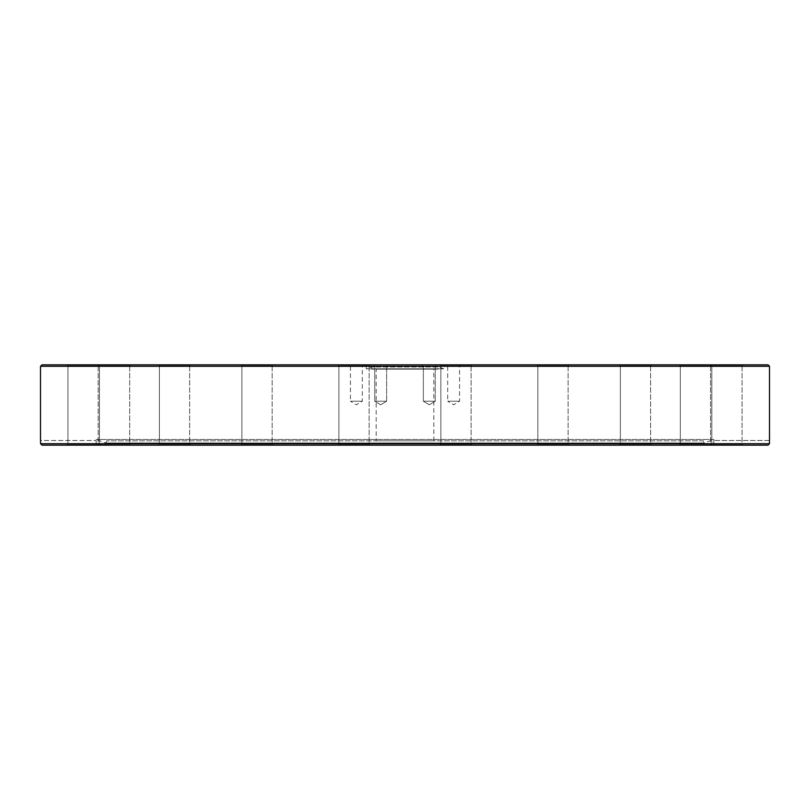 <?xml version="1.0" encoding="UTF-8"?>
<svg xmlns="http://www.w3.org/2000/svg" width="810" height="810" viewBox="0 0 810 810"><rect width="100%" height="100%" fill="white"/><g stroke="black" fill="none" stroke-linecap="round" stroke-linejoin="round"><path stroke-width="0.61" stroke-dasharray="4.05 3.04" d="M423.367 366.191L422.02 364.844L436.61 364.844L422.02 364.844L436.61 364.844L422.02 364.844L423.367 366.191L435.253 366.191L436.61 364.844L435.253 366.191L423.367 366.191L435.253 366.191L423.367 366.191L423.367 401.213L423.367 366.191M435.253 401.213L435.253 366.191L435.253 401.213L423.367 401.213L435.253 401.213L423.367 401.213L435.253 401.213L429.31 404.787L423.367 401.213L429.31 404.787L435.253 401.213M374.746 366.191L373.39 364.844L387.98 364.844L373.39 364.844L387.98 364.844L373.39 364.844L374.746 366.191L386.633 366.191L387.98 364.844L386.633 366.191L374.746 366.191L386.633 366.191L374.746 366.191L374.746 401.213L374.746 366.191M386.633 401.213L386.633 366.191L386.633 401.213L374.746 401.213L386.633 401.213L374.746 401.213L386.633 401.213L380.69 404.787L374.746 401.213L380.69 404.787L386.633 401.213M363.67 364.844L362.323 366.191L350.436 366.191L350.436 401.213L362.323 401.213L350.436 401.213L356.38 404.787L362.323 401.213L362.323 366.191L350.436 366.191L349.08 364.844L363.67 364.844L349.08 364.844M460.92 364.844L459.564 366.191L447.677 366.191L447.677 401.213L459.564 401.213L447.677 401.213L453.62 404.787L459.564 401.213L459.564 366.191L447.677 366.191L446.33 364.844L460.92 364.844L446.33 364.844M376.184 440.842L433.816 440.842L376.184 440.842L376.184 369.158L433.816 369.158L376.184 369.158M433.816 440.842L433.816 369.158M372.043 369.158L371.253 367.001L438.747 367.001L371.253 367.001L366.282 368.813L443.718 368.813L366.282 368.813L366.282 364.844L443.718 364.844L443.718 368.813L438.747 367.001L437.957 369.158L372.043 369.158L437.957 369.158M129.691 444.082L130.774 445.156L98.354 445.156L130.774 445.156L98.354 445.156L130.774 445.156L129.691 444.082L129.691 365.917L130.774 364.844L98.354 364.844L130.774 364.844L98.354 364.844L130.774 364.844L129.691 365.917L99.438 365.917L98.354 364.844L99.438 365.917L129.691 365.917L99.438 365.917L129.691 365.917L129.691 444.082L99.438 444.082L98.354 445.156L99.438 444.082L129.691 444.082M189.641 444.082L190.715 445.156L158.304 445.156L190.715 445.156L158.304 445.156L190.715 445.156L189.641 444.082L189.641 365.917L190.715 364.844L158.304 364.844L190.715 364.844L158.304 364.844L190.715 364.844L189.641 365.917L159.388 365.917L158.304 364.844L159.388 365.917L189.641 365.917L159.388 365.917L189.641 365.917L189.641 444.082L159.388 444.082L158.304 445.156L159.388 444.082L189.641 444.082M369.137 444.082L370.221 445.156L337.8 445.156L370.221 445.156L337.8 445.156L370.221 445.156L369.137 444.082L369.137 365.917L370.221 364.844L337.8 364.844L370.221 364.844L337.8 364.844L370.221 364.844L369.137 365.917L338.884 365.917L337.8 364.844L338.884 365.917L369.137 365.917L338.884 365.917L369.137 365.917L369.137 444.082L338.884 444.082L337.8 445.156L338.884 444.082L369.137 444.082M272.14 444.082L273.223 445.156L240.813 445.156L273.223 445.156L240.813 445.156L273.223 445.156L272.14 444.082L272.14 365.917L273.223 364.844L240.813 364.844L273.223 364.844L240.813 364.844L273.223 364.844L272.14 365.917L241.886 365.917L240.813 364.844L241.886 365.917L272.14 365.917L241.886 365.917L272.14 365.917L272.14 444.082L241.886 444.082L240.813 445.156L241.886 444.082L272.14 444.082M471.116 444.082L472.2 445.156L439.779 445.156L472.2 445.156L439.779 445.156L472.2 445.156L471.116 444.082L471.116 365.917L472.2 364.844L439.779 364.844L472.2 364.844L439.779 364.844L472.2 364.844L471.116 365.917L440.863 365.917L439.779 364.844L440.863 365.917L471.116 365.917L440.863 365.917L471.116 365.917L471.116 444.082L440.863 444.082L439.779 445.156L440.863 444.082L471.116 444.082M568.114 444.082L569.187 445.156L536.777 445.156L569.187 445.156L536.777 445.156L569.187 445.156L568.114 444.082L568.114 365.917L569.187 364.844L536.777 364.844L569.187 364.844L536.777 364.844L569.187 364.844L568.114 365.917L537.86 365.917L536.777 364.844L537.86 365.917L568.114 365.917L537.86 365.917L568.114 365.917L568.114 444.082L537.86 444.082L536.777 445.156L537.86 444.082L568.114 444.082M650.612 444.082L651.696 445.156L619.285 445.156L651.696 445.156L619.285 445.156L651.696 445.156L650.612 444.082L650.612 365.917L651.696 364.844L619.285 364.844L651.696 364.844L619.285 364.844L651.696 364.844L650.612 365.917L620.359 365.917L619.285 364.844L620.359 365.917L650.612 365.917L620.359 365.917L650.612 365.917L650.612 444.082L620.359 444.082L619.285 445.156L620.359 444.082L650.612 444.082M710.562 444.082L711.646 445.156L679.226 445.156L711.646 445.156L679.226 445.156L711.646 445.156L710.562 444.082L710.562 365.917L711.646 364.844L679.226 364.844L711.646 364.844L679.226 364.844L711.646 364.844L710.562 365.917L680.309 365.917L679.226 364.844L680.309 365.917L710.562 365.917L680.309 365.917L710.562 365.917L710.562 444.082L680.309 444.082L679.226 445.156L680.309 444.082L710.562 444.082M742.071 444.082L743.155 445.156L710.745 445.156L743.155 445.156L710.745 445.156L743.155 445.156L742.071 444.082L742.071 365.917L743.155 364.844L710.745 364.844L743.155 364.844L710.745 364.844L743.155 364.844L742.071 365.917L711.818 365.917L710.745 364.844L711.818 365.917L742.071 365.917L711.818 365.917L742.071 365.917L742.071 444.082L711.818 444.082L710.745 445.156L711.818 444.082L742.071 444.082M98.182 444.082L99.255 445.156L66.845 445.156L99.255 445.156L66.845 445.156L99.255 445.156L98.182 444.082L98.182 365.917L99.255 364.844L66.845 364.844L99.255 364.844L66.845 364.844L99.255 364.844L98.182 365.917L67.929 365.917L66.845 364.844L67.929 365.917L98.182 365.917L67.929 365.917L98.182 365.917L98.182 444.082L67.929 444.082L66.845 445.156L67.929 444.082L98.182 444.082M711.818 444.082L711.818 365.917L711.818 444.082M680.309 444.082L680.309 365.917L680.309 444.082M620.359 444.082L620.359 365.917L620.359 444.082M537.86 444.082L537.86 365.917L537.86 444.082M440.863 444.082L440.863 365.917L440.863 444.082M338.884 444.082L338.884 365.917L338.884 444.082M241.886 444.082L241.886 365.917L241.886 444.082M159.388 444.082L159.388 365.917L159.388 444.082M99.438 444.082L99.438 365.917L99.438 444.082M67.929 444.082L67.929 365.917L67.929 444.082M703.343 440.842L106.657 440.842L703.343 440.842L704.123 442.999L105.877 442.999L704.123 442.999L713.853 439.455L96.147 439.455L713.853 439.455L713.802 445.156L713.853 440.478M106.657 440.842L105.877 442.999L96.147 439.455L96.198 445.156L713.802 445.156L41.978 445.156L768.022 445.156M41.978 445.156L96.198 445.156L96.147 440.478M443.718 364.844L366.282 364.844M768.062 364.844L41.938 364.844M769.46 440.478L713.802 440.478L769.46 440.478L769.46 443.718L40.54 443.718L40.54 440.478L96.198 440.478L40.54 440.478M40.5 366.282L769.5 366.282"/><path stroke-width="1.21" d="M41.938 364.844L768.062 364.844L769.5 366.282L40.5 366.282L41.938 364.844M769.5 440.478L769.5 366.282M40.5 440.478L40.5 366.282M40.54 440.478L40.54 443.718L769.46 443.718L769.46 440.478M768.022 445.156L769.46 443.718L768.022 445.156L41.978 445.156L40.54 443.718L41.978 445.156"/></g></svg>
